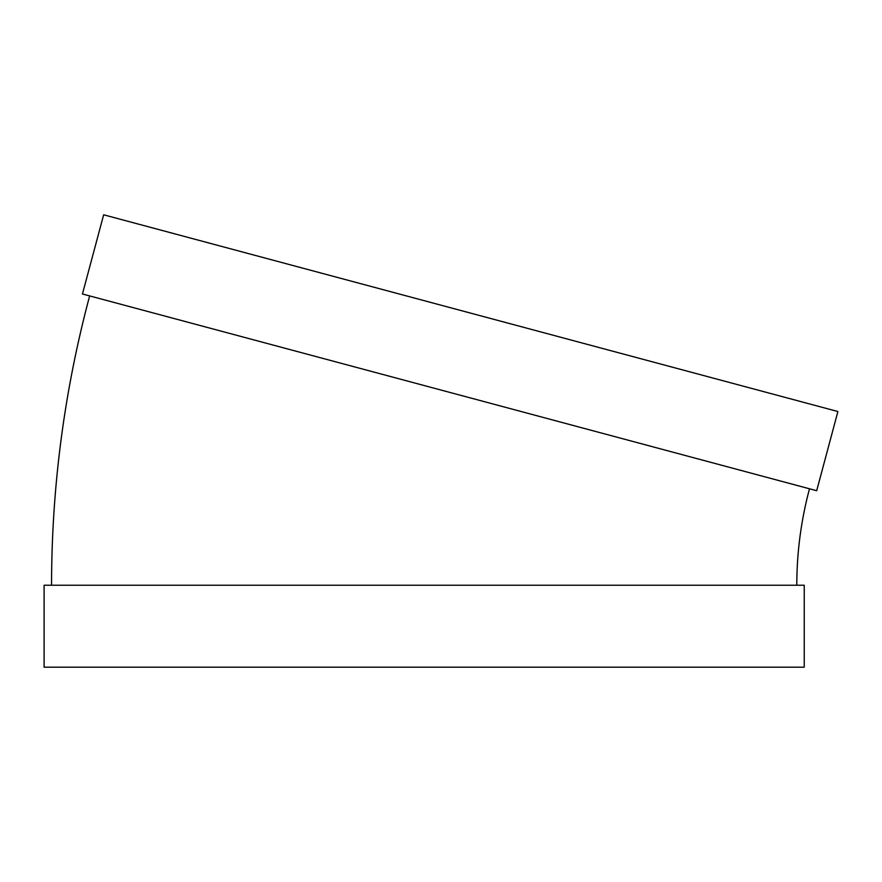 <?xml version="1.0" encoding="UTF-8"?>
<svg xmlns="http://www.w3.org/2000/svg" width="882" height="882" viewBox="0 0 882 882"><rect width="100%" height="100%" fill="white"/><g stroke="black" fill="none" stroke-linecap="round" stroke-linejoin="round"><path stroke-width="1.32" d="M816.688 490.712L82.445 293.982L103.657 214.8L837.9 411.53L816.688 490.712M796.788 585.229C796.81 552.529 801.043 520.38 809.489 488.793M804.241 585.229L44.1 585.229L44.1 667.2L804.241 667.2L804.241 585.229M51.553 585.229C51.608 487.129 64.309 390.682 89.644 295.911"/></g></svg>
